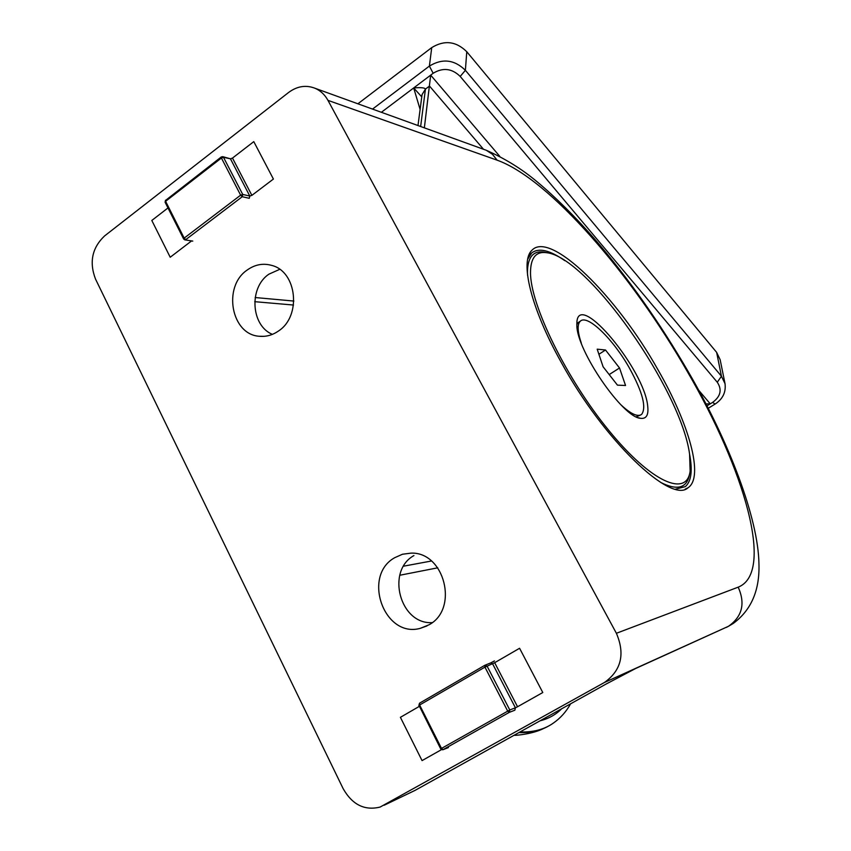 <?xml version="1.0" encoding="UTF-8"?>
<svg xmlns="http://www.w3.org/2000/svg" width="851" height="851" viewBox="0 0 851 851"><rect width="100%" height="100%" fill="white"/><g stroke="black" fill="none" stroke-linecap="round" stroke-linejoin="round"><path stroke-width="1.28" d="M657.802 369.462C616.869 296.403 550.32 230.078 531.864 250.332C519.759 261.395 530.758 307.956 561.171 362.218C603.859 440.467 671.024 504.164 688.023 487.772C704.351 477.166 688.98 423.458 657.802 369.462M247.269 269.98C254.949 264.523 263.108 262.991 271.724 265.406C296.999 271.565 301.69 316.125 278.511 330.986C272.586 335.113 266.257 336.868 259.534 336.273C231.164 334.932 222.366 286.542 247.269 269.98M272.394 334.358C250.928 325.625 248.747 287.649 268.863 274.192L279.692 269.341M429.01 624.804L420.266 628.346C384.152 638.452 361.866 575.914 394.651 557.724L402.48 554.246L410.948 553.139C444.445 551.565 459.136 608.89 429.01 624.804M432.18 622.624C400.108 624.666 385.748 571.106 413.916 555.575M483.857 149.393L486.261 150.265C505.047 158.584 521.982 169.083 537.077 181.763C555.841 197.464 574.882 216.399 594.211 238.546C628.602 278.554 660.036 323.093 688.533 372.174C729.339 442.137 758.337 518.961 758.943 563.798C759.805 590.254 751.252 610.124 733.285 623.411L728.445 626.304L604.412 682.502L380.11 807.067C364.59 810.865 352.271 804.716 343.144 788.643L95.493 279.022C89.078 262.172 92.099 247.811 104.577 235.94L288.649 92.44C297.222 86.111 306.073 84.738 315.2 88.334L486.261 150.265L492.421 154.254L497.112 160.169L327.965 100.365L616.39 633.282L738.2 587.158C775.027 572.574 744.051 468.763 687.395 371.674C631.453 274.033 549.246 178.848 497.112 160.169M604.412 682.502C621.262 670.503 625.262 654.1 616.39 633.282M327.965 100.365C324.859 94.748 320.604 90.738 315.2 88.334M372.536 109.088L429.383 66.091L431.734 47.603L357.888 103.79M431.734 47.603C444.413 39.848 456.093 41.22 466.774 51.73L465.38 70.303L721.435 376.227L716.627 352.346L466.774 51.73M716.627 352.346L720.148 359.696L724.956 383.322M424.362 127.852L430.68 75.133L499.739 156.318M421.766 96.876L413.682 87.94C420.915 87.334 424.84 87.717 425.436 89.11L420.649 126.512M698.639 390.183L710.255 403.842L705.947 403.895M576.85 325.412C576.776 350.591 622.741 417.533 640.516 418.309C646.313 419.075 648.717 415.075 647.717 406.31C644.75 370.206 579.488 291.021 576.925 321.625L576.85 325.412M675.556 489.134L685.332 486.634C690.852 481.794 692.469 472.156 690.204 457.732L689.661 454.583M564.819 260.661C549.735 250.098 538.683 247.535 531.662 252.981L527.716 259.151M689.587 454.115C681.034 389.726 587.328 256.64 546.523 252.683C535.96 251.236 530.62 257.842 530.503 272.501C530.258 304.605 566.287 378.684 608.89 430.532C651.451 482.677 686.938 497.601 690.14 471.05L689.587 454.115M547.363 252.811L543.863 252.066C533.098 250.588 527.631 257.279 527.46 272.16L527.577 275.32M660.642 482.411C677.609 490.953 687.257 488.102 689.587 473.847M581.307 343.166C577.435 331.539 577.116 324.21 580.361 321.157C587.552 314.019 613.56 339.528 629.793 368.728C642.654 392.332 646.6 407.533 641.654 414.352C637.739 417.203 630.846 414.033 620.975 404.863M640.654 414.98L636.261 416.841M576.808 324.369L579.031 322.018M617.454 385.141L625.549 385.492L619.517 367.983L605.508 350.006L597.189 349.165L603.104 366.792L617.454 385.141M598.902 354.271L605.508 350.006M609.188 374.578L619.517 367.983M184.869 239.876L192.783 241.099L184.71 239.844L183.635 238.982L184.167 238.11L240.642 195.166L221.409 158.02L165.605 201.304L184.167 238.11L185.773 239.62L242.237 196.73L242.737 194.454L249.779 196.028L249.279 198.294L242.237 196.73L240.642 195.166L242.737 194.454L223.505 157.329L221.281 156.956L221.409 158.02L223.505 157.329L230.451 158.807L232.493 158.073L251.875 195.368L273.405 179.05L253.779 141.628L232.493 158.073M167.987 207.942L151.808 220.462L170.211 257.247L191.198 241.205M165.871 200.166L221.281 156.956L222.717 156.658L230.451 158.807L249.779 196.028L251.875 195.368M448.392 747.572L443.073 749.678L448.403 747.572M419.054 705.5L440.722 748.912L442.733 749.816L509.228 712.393L509.802 709.979L515.419 707.787L514.855 710.191L509.228 712.393L507.685 711.085L484.942 667.141L419.628 705.011L441.509 748.412L509.802 709.979L487.059 666.078L484.762 665.333L484.942 667.141L494.665 662.706L517.546 706.755L542.789 692.523L519.578 648.271L494.665 662.706M494.474 660.929L490.74 662.897L492.601 663.823L515.419 707.787L517.546 706.755M484.762 665.333L419.522 703.203L484.836 665.291L490.74 662.897L485.208 665.142M384.131 805.259L415.097 790.366L605.816 684.204L635.537 668.546L728.445 626.304C742.242 616.603 745.497 603.561 738.2 587.158M255.162 297.531L293.872 301.063M293.51 305.041L254.726 301.68M437.765 567.808L399.779 575.255M403.619 566.17L431.425 561.011M412.437 791.653L415.309 790.249M726.297 627.4L727.233 626.974M634.569 668.992L635.537 668.546M706.968 405.863L712.617 402.395C720.669 396.428 722.222 389.715 717.276 382.248L460.2 76.43C451.955 68.399 442.945 67.335 433.159 73.271L381.376 112.289M420.107 109.417L413.682 87.94M540.066 720.808C548.608 718.68 555.82 714.67 561.681 708.777M483.496 149.265L429.51 86.057L425.436 89.11L422.064 94.61L417.99 125.544M518.908 732.583C530.439 732.966 540.342 730.775 548.618 726.009M570.617 703.798C566.202 711.734 560.426 718.18 553.288 723.137C544.374 729.445 533.29 732.381 520.035 731.956M433.159 73.271L429.383 66.091C442.414 58.176 454.413 59.581 465.38 70.303L460.2 76.43M717.276 382.248L721.435 376.227L725.031 383.695C726.094 392.237 722.776 399.034 715.085 404.076L712.617 402.395M190.72 241.705L190.379 241.035M165.392 202.389L165.509 200.23L165.094 202.208L183.635 238.982L184.71 239.844M419.277 706.394L400.406 717.329L422.053 760.603L441.446 749.667M442.733 749.816L440.722 748.912L441.509 748.412L443.073 749.678M418.852 705.543L419.628 705.011L419.522 703.203L418.852 705.543M426.968 625.932L420.266 628.346M263.98 336.336L259.534 336.273M685.076 489.176L688.023 487.772M513.993 735.317C516.334 735.572 533.247 733.817 543.47 728.552M708.223 408.289L715.01 404.119M638.25 417.692L640.516 418.309M529.024 254.789L531.662 252.981M546.523 252.683L543.863 252.066M580.361 321.157L578.116 322.625"/></g></svg>
